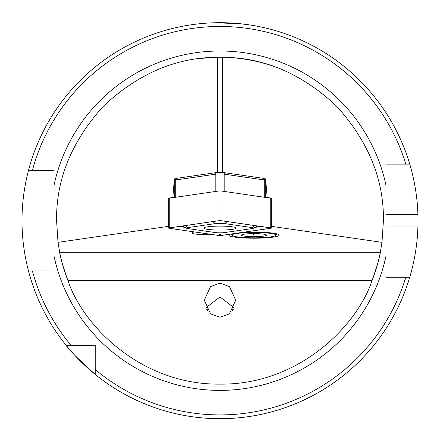 <?xml version="1.0" encoding="UTF-8"?>
<svg xmlns="http://www.w3.org/2000/svg" width="440" height="440" viewBox="0 0 440 440"><rect width="100%" height="100%" fill="white"/><g stroke="black" fill="none" stroke-linecap="round" stroke-linejoin="round"><path stroke-width="0.66" d="M220 283.168L210.573 286.572L204.287 300.201L210.573 313.83L220 317.24L229.427 313.83L235.714 300.201L229.427 286.572L220 283.168M205.92 307.764L220 296.973L234.08 307.764M194.348 231.93A14.773 1.799 180 0 0 191.972 232.909A14.773 1.799 180 0 0 206.745 234.707A14.773 1.799 180 0 0 212.498 234.57M230.153 234.185A25.141 3.064 180 0 0 229.048 234.773A25.141 3.064 180 0 0 254.001 238.216A25.141 3.064 180 0 0 278.954 234.773A25.141 3.064 180 0 0 254.001 232.089A25.141 3.064 180 0 0 242.028 232.458M254.001 60.841L249.425 59.934M243.766 58.998L239.586 58.443M235.092 57.959L232.023 57.706M235.576 58.009L239.327 58.41M244.327 59.081L248.617 59.785M207.499 310.525L207.284 308.902L206.811 309.463M212.773 57.425L209.583 57.596M206.756 57.8L201.141 58.355L217.553 57.283C176.215 57.36 138.226 73.601 103.576 106.002C71.698 141.13 56.034 179.361 56.573 220.693L58.014 242.341L59.747 252.736C59.867 255.799 62.574 265.023 67.876 280.412C83.386 327.008 142.285 385.061 220 384.12C297.715 385.061 356.615 327.008 372.125 280.412C377.41 265.067 380.122 255.844 380.254 252.736L381.986 242.341L383.427 220.693C383.966 179.361 368.302 141.13 336.424 106.002C301.774 73.601 263.786 57.36 222.448 57.283L222.448 172.42M214.979 22.753L240.394 23.744L250.822 25.108M410.471 274.786A198 198 0 0 1 409.745 277.261C409.585 277.783 417.257 254.078 417.901 226.98A198 198 0 0 1 410.691 273.983M409.745 277.261L405.807 277.261A194.227 194.227 0 0 1 95.227 369.545L95.227 374.435A198 198 0 0 1 22 220.693C21.791 193.677 28.639 169.846 28.49 170.406A198 198 0 0 1 409.745 164.12L385.941 164.12L385.941 277.261L409.745 277.261A198 198 0 0 1 95.227 374.435C77.391 358.276 67.733 348.618 66.258 345.461L95.227 345.719M28.49 270.98C28.65 271.585 21.78 247.649 22 220.693A198 198 0 0 1 28.49 170.406L54.06 170.406L54.06 270.98L32.395 270.98A194.227 194.227 0 0 0 71.148 345.461L66.258 345.461L71.148 345.461M385.941 226.98L417.901 226.98A198 198 0 0 0 417.901 214.407C417.269 187.413 409.596 163.592 409.745 164.12L405.807 164.12A194.227 194.227 0 0 0 32.395 170.406L28.49 170.406A198 198 0 0 0 22 220.693M264.385 179.08L265.645 178.893L263.951 178.651M176.049 178.651L174.356 178.893L175.615 179.08M217.553 172.42L217.553 57.283L222.624 57.283M259.611 62.134L263.923 63.278M268.879 64.74L272.531 65.934M276.172 67.221L280.401 68.833M280.258 68.778L279.879 68.629M278.878 68.239L275.764 67.073M275.627 67.023L272.624 65.967M268.207 64.537L264.341 63.393M258.825 61.941L254.403 60.924M58.014 242.341L168.663 226.331M271.337 226.331L381.986 242.341M168.46 226.298L168.663 223.773M170.77 197.972L170.825 197.318L173.052 197.643M170.825 197.318L172.876 197.021L174.356 178.893M174.246 197.219L172.876 197.021M269.231 197.972L269.176 197.318L267.124 197.021L265.645 178.893M271.541 226.298L271.337 223.773M266.948 197.643L269.176 197.318M267.124 197.021L265.755 197.219M372.125 280.412A163.427 163.427 0 0 0 380.254 252.736A163.427 163.427 0 0 1 372.125 280.412L67.876 280.412A163.427 163.427 0 0 1 59.747 252.736A163.427 163.427 0 0 0 67.876 280.412M95.227 369.545L95.227 345.461M388.487 164.12L385.941 164.12L385.941 172.854M190.878 24.844L188.573 25.201M417.901 214.407A198 198 0 0 0 409.745 164.12A198 198 0 0 1 417.901 214.407L385.941 214.407M233.189 309.463L232.716 308.902L232.502 310.525M207.284 308.902A15.714 15.373 0 0 0 206.85 309.524M233.151 309.524A15.714 15.373 0 0 0 232.716 308.902M265.755 197.472L265.755 180.472A6.287 0.764 180 0 0 265.705 180.378A6.287 0.764 180 0 0 264.281 179.977L224.813 174.246A6.287 0.764 180 0 0 215.188 174.246L175.72 179.977A6.287 0.764 180 0 0 174.295 180.378A6.287 0.764 180 0 0 174.246 180.472L174.246 197.472M174.295 180.378L176.165 178.536A4.4 0.533 0 0 1 177.161 178.255L216.629 172.524A4.4 0.533 0 0 1 223.372 172.524L262.839 178.255A4.4 0.533 0 0 1 263.835 178.536L265.705 180.378M207.576 229.361A16.22 1.975 180 0 0 225.544 229.944A16.22 1.975 180 0 0 236.22 228.091A16.22 1.975 180 0 0 232.424 226.82A16.22 1.975 180 0 0 214.456 226.232A16.22 1.975 180 0 0 203.781 228.091A16.22 1.975 180 0 0 207.576 229.361M252.137 228.58A6.287 0.764 180 0 0 253.468 228.25A6.287 0.764 180 0 0 252.137 227.596L224.813 223.63A6.287 0.764 180 0 0 215.188 223.63L187.864 227.596A6.287 0.764 180 0 0 186.532 228.25A6.287 0.764 180 0 0 187.864 228.58L215.188 232.551A6.287 0.764 180 0 0 224.813 232.551L252.137 228.58M270.749 228.283A2.514 0.308 180 0 0 271.337 228.091A2.514 0.308 180 0 0 270.749 227.893L221.925 220.803A2.514 0.308 180 0 0 218.075 220.803L169.252 227.893A2.514 0.308 180 0 0 168.663 228.091A2.514 0.308 180 0 0 169.252 228.283L218.075 235.378A2.514 0.308 180 0 0 221.925 235.378L270.749 228.283M271.337 228.091L271.337 198.391A2.514 0.308 180 0 0 270.749 198.193L221.925 191.103A2.514 0.308 180 0 0 218.075 191.103L169.252 198.193A2.514 0.308 180 0 0 168.663 198.391L168.663 228.091M270.649 227.904L221.832 220.809A2.387 0.292 180 0 0 218.169 220.809L169.351 227.904A2.387 0.292 180 0 0 168.845 228.025A2.387 0.292 180 0 0 169.351 228.278L218.169 235.367A2.387 0.292 180 0 0 221.832 235.367L270.649 228.278A2.387 0.292 180 0 0 271.156 228.025A2.387 0.292 180 0 0 270.649 227.904M220 232.826L220 233.811L218.169 235.367M185.097 227.447L179.377 226.446M260.623 226.446L254.903 227.447M232.045 234.988A22 2.679 0 0 1 255.349 232.474A22 2.679 0 0 1 275.963 235.318A22 2.679 0 0 1 275.836 235.483A22 2.679 0 0 1 254.001 237.831A22 2.679 0 0 1 232.172 235.483A22 2.679 0 0 1 232.045 234.988M266.552 235.246A12.573 1.535 0 0 1 253.231 236.681A12.573 1.535 0 0 1 241.456 235.059A12.573 1.535 0 0 1 241.527 234.966A12.573 1.535 0 0 1 254.001 233.618A12.573 1.535 0 0 1 266.481 234.966A12.573 1.535 0 0 1 266.552 235.246M253.336 233.624L253.336 234.806M54.06 185.114A169.714 169.714 0 0 1 385.941 185.114M380.254 252.736L59.747 252.736M385.941 256.273A169.714 169.714 0 0 1 54.06 256.273M264.281 197.257L264.281 179.977L262.839 178.255M223.372 172.524L224.813 174.246L224.813 191.521M215.188 191.521L215.188 174.246L216.629 172.524M177.161 178.255L175.72 179.977L175.72 197.257M270.749 198.193L270.749 227.893M169.252 198.193L169.252 227.893M218.075 191.103L218.075 220.803M221.925 191.103L221.925 220.803M169.879 227.827L169.351 228.278M220 233.811L221.832 235.367M270.122 227.827L270.649 228.278M254.535 225.561L252.137 227.596M185.465 225.561L187.864 227.596M212.79 221.59L215.188 223.63M227.211 221.59L224.813 223.63M258.638 226.903A4.4 3.344 81.7 0 0 257.169 226.177M181.363 226.903L182.831 226.177M253.468 228.25L257.505 225.99M186.532 228.25L182.496 225.99M275.836 235.483L277.332 234.009M232.172 235.483L230.764 234.091"/></g></svg>
